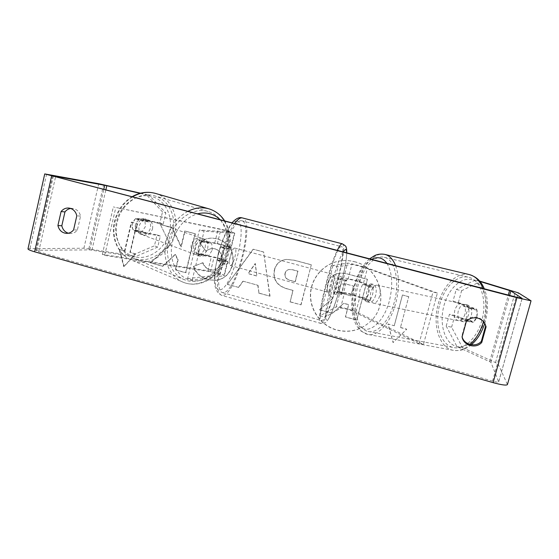 <?xml version="1.0" encoding="UTF-8"?>
<svg xmlns="http://www.w3.org/2000/svg" width="559" height="559" viewBox="0 0 559 559"><rect width="100%" height="100%" fill="white"/><g stroke="black" fill="none" stroke-linecap="round" stroke-linejoin="round"><path stroke-width="0.42" stroke-dasharray="2.79 2.1" d="M364.922 300.085L355.992 296.13C353.505 294.97 344.91 292.888 344.386 293.314L341.675 294.551C342.276 290.009 343.526 285.195 345.434 280.122L348.047 279.269C348.543 278.948 357.145 281.051 359.668 282.113L368.702 285.74C369.359 288.039 369.317 290.68 368.577 293.664C367.752 296.619 366.536 298.758 364.922 300.085L368.877 300.91L359.877 296.941C355.573 294.956 340.983 291.414 340.012 292.126L337.189 293.321C337.755 288.779 339.006 283.972 340.934 278.913L343.659 278.089C344.589 277.564 359.192 281.142 363.553 282.959L372.65 286.599C373.321 288.891 373.286 291.525 372.539 294.502C371.721 297.451 370.498 299.582 368.877 300.91M437.383 293.049L367.466 268.047C363.05 266.419 348.432 262.807 347.551 263.128L332.996 265.49L338.027 266.825L351.946 264.288L363.588 267.167L433.001 292.071L437.383 293.049L423.442 344.442L355.992 311.754C351.744 309.581 337.168 306.08 336.148 306.989L319.986 315.821L332.996 265.49M423.442 344.442L419.047 343.624L352.1 310.979C349.648 309.714 341.06 307.646 340.508 308.191L324.968 317.226L338.027 266.825M319.986 315.821L324.968 317.226M419.047 343.624L433.001 292.071M341.675 294.551L337.189 293.321M345.434 280.122L340.934 278.913M368.702 285.74L372.65 286.599M202.833 241.167C200.583 242.585 199.081 244.709 198.333 247.546C197.704 250.404 198.089 252.864 199.479 254.939L213.985 257.433C219.303 258.51 222.496 259.446 223.579 260.242L217.57 260.655C217.311 256.036 218.45 251.375 221.001 246.666L226.926 246.631C225.822 245.939 222.615 245.024 217.304 243.899L200.276 240.279C198.033 241.698 196.537 243.815 195.79 246.638C195.168 249.482 195.552 251.934 196.95 253.996L211.435 256.497C217.898 257.573 228.617 260.704 227.848 261.305L221.769 261.801C221.532 257.182 222.685 252.514 225.214 247.798L231.202 247.7C231.929 247.26 221.175 244.206 214.733 243.018L200.276 240.279M187.593 278.675L220.036 274.651C218.981 273.749 215.795 272.785 210.477 271.772L104.68 255.407L102.332 254.366L207.941 270.78C214.425 271.737 225.102 274.944 224.299 275.713L192.226 279.975L187.593 278.675L199.402 229.98L230.497 232.132L220.833 229.469L113.344 206.928L218.248 228.652C224.669 229.959 235.465 232.928 234.773 233.208L204.07 231.216L199.402 229.98M102.332 254.366L113.344 206.928M192.226 279.975L204.07 231.216M104.68 255.407L115.762 207.745M217.57 260.655L221.769 261.801M221.001 246.666L225.214 247.798M199.479 254.939L196.95 253.996M137.025 225.556C136.333 229.868 137.696 232.796 141.113 234.333C145.592 235.192 148.694 233.124 150.427 228.128C151.14 223.768 149.735 220.826 146.227 219.303C141.804 218.513 138.744 220.602 137.025 225.556M135.348 218.8L132.148 223.803L132.818 229.546L142.356 231.335L145.494 226.381L144.865 220.7L135.348 218.8L139.009 220.071C140.938 218.674 142.929 218.276 144.984 218.876L148.561 221.972L144.865 220.7M141.113 234.333L139.89 233.872L136.466 230.895L132.818 229.546M139.89 233.872C142.014 234.535 144.061 234.137 146.032 232.677L142.356 231.335M193.777 245.911C192.96 250.663 194.315 253.849 197.844 255.456C202.491 256.288 205.761 253.947 207.668 248.434C208.507 243.633 207.116 240.433 203.497 238.84C198.913 238.071 195.671 240.426 193.777 245.911M212.259 250.062L211.756 243.738L208.682 242.683L205.02 239.357C202.889 238.742 200.8 239.231 198.759 240.817L201.82 241.872L198.333 247.546L198.885 253.94L195.846 252.815L199.353 256.015C201.554 256.686 203.7 256.197 205.789 254.548L208.842 255.659L212.259 250.062M201.82 241.872L211.756 243.738M208.842 255.659L198.885 253.94M136.466 230.895L146.032 232.677M148.561 221.972L139.009 220.071M208.682 242.683L198.759 240.817M195.846 252.815L205.789 254.548M205.153 247.539C205.985 242.76 204.594 239.573 200.974 237.98C196.398 237.212 193.162 239.552 191.276 245.017C190.465 249.747 191.821 252.92 195.343 254.527C199.982 255.358 203.252 253.031 205.153 247.539M152.502 228.869C153.222 224.494 151.824 221.539 148.303 220.008C143.88 219.226 140.805 221.322 139.086 226.297C138.387 230.622 139.75 233.557 143.174 235.101C147.66 235.954 150.769 233.879 152.502 228.869M172.738 232.754C176.833 216.822 168.79 199.605 154.626 195.839C139.841 191.087 121.163 203.762 117.278 222.105C113.442 237.631 120.975 253.709 133.447 258.132C149.155 264.519 168.734 251.326 172.738 232.754M168.636 240.894C164.325 257.951 171.899 275.328 184.777 279.828C200.981 286.39 221.476 271.583 226.004 251.333C230.567 233.948 222.643 215.369 208.032 211.498C192.799 206.564 173.052 220.749 168.636 240.894M354.287 261.696C380.015 267.328 390.021 303.607 370.617 321.285C360.786 330.313 349.403 333.227 336.469 330.013C320.656 325.576 309.441 309.658 310.483 293.391C311.412 277.11 324.499 262.898 340.787 260.822C345.329 260.249 349.822 260.536 354.287 261.696M354.413 261.682C380.106 267.3 390.098 303.523 370.722 321.18C360.904 330.201 349.536 333.108 336.616 329.901C320.824 325.471 309.623 309.574 310.664 293.328C311.594 277.068 324.667 262.877 340.934 260.808C345.462 260.228 349.955 260.522 354.413 261.682M456.989 346.622L462.517 347.67L451.609 327.176L446.208 326.086L456.989 346.622L490.921 362.281L498.684 381.93C498.279 382.377 496.238 382.104 492.563 381.112L38.718 251.746L35.874 250.432L36.705 250.278L89.824 249.887L134.908 256.895L157.722 247.064L160.342 236.059L157.044 234.864L154.445 245.806L131.7 255.547L134.908 256.895M170.222 244.814L160.356 224.418L172.382 227.632L181.27 246.819L185.071 231.028L195.357 233.774L185.93 272.701L175.722 269.857L178.132 259.844L175.456 254.45L162.809 266.252L150.713 262.877L170.222 244.814L160.356 224.418M243.179 281.212L258.034 285.328L258.985 293.091L270.032 296.172L263.638 251.976L253.402 249.244L227.471 284.293L238.679 287.424L243.179 281.212L258.034 285.328M484.842 323.528L484.625 323.088C483.067 320.216 480.677 318.316 477.477 317.386C473.005 316.373 469.218 317.463 466.108 320.642L461.895 335.952L462.118 336.853M70.741 208.472L73.956 208.689C77.449 209.8 79.651 212.28 80.552 216.137L77.373 230.056C75.486 232.39 73.117 233.543 70.266 233.515L68.359 233.215M119.619 249.447L124.147 266.545L135.697 253.912L130.324 252.423L137.095 223.649L131.7 222.202L124.964 250.935L119.2 249.454L123.735 266.566L124.147 266.545M400.51 327.441L406.763 329.181L393.138 342.471L388.065 323.989L394.277 325.715L402.494 294.984L408.762 296.668L400.447 327.553L408.762 296.668M274.567 269.892L274.539 270.004C272.904 279.64 277.292 285.949 287.689 288.926L293.063 290.407L290.163 301.79L301.056 304.83L311.321 264.756L294.376 260.235L286.809 259.418C280.471 259.956 276.391 263.45 274.567 269.892L274.308 270.032C272.673 279.682 277.061 285.998 287.48 288.982L293.063 290.407M193.833 266.377C195.636 272.68 200.422 277.138 208.2 279.752L216.361 280.304C224.48 278.962 229.903 273.812 232.621 264.868L232.649 264.756C234.78 251.941 229.812 243.326 217.737 238.917L212.693 238.12C207.508 238.092 203.224 239.657 199.836 242.83L206.089 251.25C208.165 249.524 210.408 248.615 212.832 248.524L215.418 248.874C220.889 251.005 223.034 255.281 221.86 261.689L221.832 261.801C220.428 266.699 217.626 269.459 213.44 270.081L210.296 269.794C206.69 268.627 204.266 266.266 203.008 262.73L193.505 266.398C195.308 272.715 200.101 277.18 207.892 279.793L216.06 280.352C224.187 279.004 229.616 273.847 232.341 264.896L232.369 264.777C234.501 251.948 229.525 243.326 217.437 238.903L212.385 238.106C207.193 238.078 202.903 239.65 199.514 242.823L199.836 242.83M466.108 320.642L466.346 321.481M462.517 347.67L495.512 362.581L498.349 364.363L507.425 384.571M28.006 248.734L83.899 248.224L131.7 255.547M140.141 193.316L149.407 195.426L146.088 194.448L162.501 211.91L165.841 212.972L149.407 195.426M140.602 193.197L146.088 194.448M160.342 236.059L136.648 231.657C134.062 226.863 135.026 222.748 139.554 219.31L163.207 224.033L159.888 222.908L162.501 211.91M159.888 222.908L136.291 218.185C131.784 221.595 130.827 225.689 133.405 230.462L157.044 234.864M163.207 224.033L165.841 212.972M157.722 247.064L154.445 245.806M446.208 326.086L449.436 314.277L467.366 321.327C469.176 320.146 470.482 318.183 471.293 315.423C472.013 312.635 471.936 310.14 471.055 307.932L452.965 301.364L456.207 289.478L461.601 290.701L480.803 281.352M479.657 281.086L475.304 280.059L479.992 281.484M475.304 280.059L456.207 289.478M452.965 301.364L458.359 302.538L476.589 309.134C477.477 311.335 477.561 313.823 476.848 316.604C476.037 319.343 474.724 321.306 472.9 322.48L454.837 315.402L449.436 314.277M467.366 321.327L472.9 322.48M458.359 302.538L461.601 290.701M451.609 327.176L454.837 315.402M471.055 307.932L476.589 309.134M461.895 335.952L462.083 336.965M139.554 219.31L136.291 218.185M136.648 231.657L133.405 230.462M77.373 230.056L73.599 229.875M80.552 216.137L76.807 215.823M319.517 309.749L332.353 313.333L343.673 303.341L348.599 304.697L345.392 316.967L356.663 320.111L367.375 279.353L348.047 274.189C343.764 273.078 340.165 272.89 337.252 273.63L333.709 275.07C330.746 276.747 328.741 279.577 327.7 283.546L327.672 283.665C326.344 289.883 328.035 294.782 332.731 298.345L319.517 309.749L332.507 313.243L343.813 303.264L348.732 304.62L345.532 316.876L356.782 320.014L367.48 279.304L348.18 274.148C343.904 273.044 340.312 272.855 337.398 273.596L333.863 275.035C330.9 276.705 328.902 279.528 327.86 283.497L327.833 283.609C326.512 289.828 328.196 294.712 332.885 298.275L319.692 309.665M123.735 266.566L135.697 253.912M135.299 253.926L130.324 252.423M129.919 252.43L136.689 223.621L137.095 223.649M124.964 250.935L124.552 250.935L131.295 222.168L131.7 222.202M131.295 222.168L136.689 223.621M124.552 250.935L119.2 249.454M408.706 296.738L402.494 294.984M400.447 327.553L406.714 329.293L393.068 342.604L387.988 324.094L394.277 325.715M394.207 325.82L402.431 295.054M257.783 285.376L258.985 293.091M258.733 293.147L270.032 296.172M269.801 296.235L263.638 251.976M263.394 251.983L253.402 249.244M253.143 249.244L227.471 284.293M227.185 284.342L238.679 287.424M238.407 287.473L242.906 281.254M256.63 275.985L248.056 273.637L255.107 263.61L256.881 275.95L248.322 273.603L255.358 263.589L256.881 275.95M292.86 290.463L290.163 301.79M289.96 301.86L301.056 304.83M300.861 304.907L311.321 264.756M311.139 264.784L294.174 260.249L286.592 259.432C280.248 259.97 276.167 263.471 274.336 269.92M285.034 273.372C285.656 271.094 287.019 269.801 289.115 269.501L292.65 269.815L297.765 271.199L295.068 281.785L289.904 280.373C285.949 279.116 284.314 276.817 285.006 273.484L285.251 273.337C285.866 271.059 287.228 269.773 289.324 269.473L292.853 269.78L297.968 271.164L295.271 281.736L290.114 280.332C286.166 279.074 284.531 276.775 285.216 273.449L285.251 273.337M159.986 224.39L172.025 227.611L180.92 246.819L184.729 231.007L195.028 233.753L185.595 272.736L175.365 269.885L177.783 259.865L175.1 254.457L162.438 266.273L150.713 262.877M150.329 262.898L169.859 244.814M162.438 266.273L162.809 266.252M175.1 254.457L175.456 254.45M177.783 259.865L178.132 259.844M175.365 269.885L175.722 269.857M180.92 246.819L181.27 246.819M172.025 227.611L172.382 227.632M199.514 242.823L206.089 251.25M205.775 251.257C207.85 249.524 210.1 248.615 212.525 248.524L215.11 248.881C220.588 251.012 222.741 255.288 221.567 261.71L221.539 261.822C220.127 266.727 217.325 269.487 213.133 270.109L209.981 269.829C206.376 268.655 203.944 266.294 202.693 262.751L203.008 262.73M202.693 262.751L193.505 266.398M338.866 287.347L341.682 283.986L346.217 284.063L353.588 286.054L351.038 295.809L343.617 293.789C339.753 292.595 338.167 290.449 338.866 287.347L341.535 284.042L346.077 284.112L353.588 286.054M353.463 286.11L350.905 295.879L343.485 293.852C339.606 292.657 338.02 290.505 338.719 287.403M468.505 314.836C466.94 319.469 464.627 321.642 461.559 321.362C458.268 319.944 457.178 316.471 458.282 310.958C459.819 306.325 462.146 304.145 465.249 304.417C468.519 305.822 469.602 309.288 468.505 314.836M466.374 319.014L466.506 312.712L469.546 307.492L476.96 310.189L476.848 316.604L473.725 321.879L466.374 319.014L460.197 317.722C460.833 319.993 461.986 321.348 463.642 321.795L467.492 320.58L473.725 321.879M476.96 310.189L470.727 308.841C470.07 306.625 468.938 305.305 467.331 304.872L463.376 306.157L469.546 307.492M375.704 295.173C374.146 300.113 372.035 302.496 369.366 302.321C366.55 300.952 365.733 297.346 366.921 291.498C368.451 286.564 370.568 284.182 373.279 284.335C376.081 285.677 376.885 289.289 375.704 295.173M359.507 296.703L359.919 290.009L362.756 284.328L367.445 285.349L370.931 283.825C372.315 284.21 373.244 285.558 373.712 287.871L368.968 286.844L368.577 293.664L365.663 299.414L370.407 300.4L367.011 301.839C365.593 301.434 364.657 300.05 364.195 297.681L359.507 296.703L365.663 299.414M368.968 286.844L362.756 284.328M467.492 320.58L460.197 317.722M463.376 306.157L470.727 308.841M367.445 285.349L373.712 287.871M370.407 300.4L364.195 297.681M379.631 296.004C378.08 300.938 375.962 303.306 373.272 303.125C370.428 301.755 369.604 298.15 370.792 292.322C372.322 287.403 374.446 285.027 377.171 285.188C379.994 286.529 380.819 290.135 379.631 296.004M464.997 314.095C463.439 318.735 461.133 320.922 458.08 320.642C454.802 319.224 453.719 315.751 454.83 310.224C456.368 305.584 458.687 303.39 461.776 303.663C465.025 305.06 466.101 308.533 464.997 314.095M439.744 304.48C444.209 287.263 457.318 274.294 468.638 277.292C480.656 279.577 487.616 300.686 481.816 320.496C477.12 338.174 463.837 350.193 453.342 347.495C440.478 345.022 434.252 323.549 439.744 304.48M357.711 286.872C362.274 268.711 374.306 254.618 384.215 257.287C394.766 259.18 400.188 281.086 394.312 302.119C389.483 320.887 377.255 333.954 368.088 331.452C356.824 329.265 352.163 307.003 357.711 286.872M226.255 264.344C229.316 264.505 233.725 247.26 230.692 246.966L230.539 246.952C227.527 246.47 222.957 264.141 226.039 264.33L226.255 264.344M221.252 259.586C223.209 255.547 224.194 251.529 224.215 247.532L229.19 248.874L228.023 246.274C227.303 246.309 226.479 247.183 225.543 248.902L220.484 247.539C218.471 251.662 217.472 255.743 217.479 259.795L221.252 259.586L226.22 260.941C225.298 262.66 224.473 263.562 223.747 263.659L226.039 264.33M224.215 247.532L220.484 247.539M223.53 263.645L222.524 261.172L217.479 259.795M333.954 293.803C335.505 293.524 340.179 275.804 338.67 275.936L338.593 275.936C337.119 275.88 332.291 294.069 333.849 293.817L333.954 293.803M346.776 280.492L341.465 279.067L341.339 276.649L339.655 279.619L345.057 281.072L341.766 293.713L343.54 292.916L346.776 280.492L345.057 281.072M343.54 292.916L338.244 291.477L336.518 294.551L336.378 292.245L341.766 293.713M336.378 292.245L338.244 291.477M341.465 279.067L339.655 279.619M229.19 248.874L225.543 248.902M222.524 261.172L226.22 260.941M230.441 265.49C233.445 265.63 237.868 248.371 234.892 248.091L234.738 248.077C231.782 247.609 227.206 265.301 230.231 265.476L230.441 265.49M329.524 292.588C331.138 292.329 335.798 274.63 334.226 274.742L334.142 274.742C332.605 274.665 327.791 292.839 329.412 292.602L329.524 292.588M341.416 246.673C335.526 244.066 314.647 322.25 321.663 320.545L322.326 320.377C329.419 317.212 347.789 247.043 341.563 246.687L341.416 246.673M241.502 220.686C236.485 219.75 227.45 235.465 222.328 255.016C217.144 274.56 217.486 291.805 222.524 292.609L223.74 292.602C236.443 291.169 253.765 222.601 241.788 220.742L241.502 220.686M363.553 282.959L367.466 268.047M355.992 311.754L359.877 296.941M343.659 278.089L347.551 263.128M359.668 282.113L363.588 267.167M348.047 279.269L351.946 264.288M340.508 308.191L344.386 293.314M336.148 306.989L340.012 292.126M352.1 310.979L355.992 296.13M207.941 270.78L211.435 256.497M214.733 243.018L218.248 228.652M230.783 247.784L234.368 233.236M226.674 246.68L230.245 232.146M217.304 243.899L220.833 229.469M219.764 274.755L223.321 260.312M223.852 275.887L227.415 261.43M210.477 271.772L213.985 257.433M155.157 193.33C170.488 197.355 179.18 215.963 174.757 233.138C170.439 253.164 149.302 267.405 132.336 260.445C118.962 255.659 110.864 238.372 114.986 221.671C117.781 210.743 123.616 202.463 132.504 196.845M169.496 231.796C173.367 216.081 165.101 199.479 150.986 196.307C136.941 192.89 120.346 204.72 116.538 221.616C112.506 238.469 122.365 255.156 136.613 257.189C150.811 259.474 165.82 247.56 169.496 231.796M187.887 211.323C177.056 217.325 169.845 227.038 166.254 240.461C161.621 258.817 169.761 277.495 183.576 282.372C201.086 289.513 223.202 273.533 228.079 251.711C233.005 232.97 224.452 212.888 208.633 208.752M220.253 219.778C227.841 228.247 230.217 238.986 227.373 252.004C223.209 269.333 207.396 282.749 192.645 280.632C177.846 278.794 167.861 260.704 172.438 242.04C176.665 227.268 184.994 217.856 197.439 213.817M492.563 381.112L516.111 297.108M38.718 251.746L55.586 176.742M88.86 248.734L103.604 184.756M91.942 250.097L105.84 189.878M89.824 249.887L103.785 189.34M36.705 250.278L53.364 176.127M498.67 381.832L522.099 298.464M490.921 362.281L509.612 295.411M489.733 361.526L508.299 295.068M495.512 362.581L515.321 291.819M498.349 364.363L518.389 292.874M507.376 384.312L530.959 300.721M30.004 248.371L46.614 174.163M83.899 248.224L98.733 183.715M469.413 274.609C457.178 271.367 443.056 285.383 438.256 303.914C432.345 324.43 439.025 347.586 452.93 350.262C458.611 351.422 464.34 349.508 470.098 344.526M483.472 321.635L483.598 321.173C486.742 309.057 486.547 298.157 483.018 288.458M484.394 320.866C479.329 339.411 464.788 350.759 454.327 345.686C443.776 340.878 439.325 322.305 443.972 305.528C448.465 288.696 461.378 276.453 472.418 279.821C483.535 282.917 489.621 302.377 484.394 320.866M395.59 265.609C399.343 275.971 399.433 288.36 395.87 302.768C390.657 323.018 377.472 337.056 367.619 334.366C355.447 331.997 350.458 307.988 356.418 286.334C361.331 266.79 374.285 251.557 385.004 254.443M371.658 259.355C364.021 264.1 358.354 273.106 354.665 286.369C349.948 304.166 353.05 323.507 362.064 328.203C370.987 333.185 384.208 320.698 389.399 300.91C393.145 284.985 392.313 272.457 386.905 263.338M342.332 243.815C348.914 244.576 329.258 319.587 321.593 323.207L320.859 323.409C315.22 325.317 327.56 269.641 337.301 250.376M343.1 251.892C339.369 257.916 333.087 276.53 329.16 293.461C325.184 311.691 324.513 320.545 327.155 320.021C332.486 317.631 347.272 266.28 346.601 252.808M234.605 223.53C228.47 232.034 221.776 250.229 218.925 266.482C216.27 283.839 217.192 293.475 221.706 295.383L223.062 295.369C236.778 293.601 255.344 220.022 242.466 217.933M236.89 221.168C249.111 221.741 232.502 288.64 219.96 289.876C214.335 291.225 213.063 275.51 217.863 256.064C222.587 236.618 231.789 220.211 236.89 221.168M234.773 233.208L231.202 247.7M226.926 246.631L230.497 232.132M227.848 261.305L224.299 275.713M220.036 274.651L223.579 260.242M132.064 196.733C123.085 202.323 117.215 210.533 114.462 221.378C110.375 237.841 118.396 255.344 132.336 260.445L183.576 282.372C202.127 289.786 224.159 273.617 228.952 252.144C231.65 240.601 230.231 230.196 224.704 220.945M146.227 219.303L144.984 218.876M203.497 238.84L205.02 239.357M199.353 256.015L197.844 255.456M200.974 237.98L148.303 220.008M195.343 254.527L143.174 235.101M184.777 279.828L133.447 258.132M208.032 211.498L154.626 195.839M72.663 208.451L68.848 208.053M52.63 175.833L35.874 250.432M522.141 298.443L498.684 381.93M484.625 323.088L485.079 323.961M66.43 233.376L70.266 233.515M369.618 258.817C362.484 265.078 357.334 274.162 354.168 286.054C351.716 295.704 351.157 304.9 352.491 313.648C353.323 318.455 354.797 322.655 356.921 326.246L360.883 330.956L367.619 334.366L452.93 350.262C461.531 351.541 466.653 348.502 471.321 344.784M484.758 323.382L485.359 321.362C488.489 309.4 488.147 298.548 484.339 288.807M461.559 321.362L463.642 321.795M465.249 304.417L467.331 304.872M369.366 302.321L367.011 301.839M370.931 283.825L373.279 284.335M373.272 303.125L458.08 320.642M377.171 285.188L461.776 303.663M384.215 257.287L468.638 277.292M368.088 331.452L453.342 347.495M346.776 252.85C346.426 263.149 341.717 283.525 336.336 300.008C330.781 317.442 325.883 323.123 325.205 322.697L320.859 323.409L221.706 295.383C214.859 292.084 212.769 282.714 215.439 267.258L220.113 247.357C223.293 238.281 225.291 232.223 232.006 222.852M228.184 246.295L230.692 246.966M338.67 275.936L341.339 276.649M333.849 293.817L336.518 294.551M234.892 248.091L334.226 274.742M230.231 265.476L329.412 292.602M222.524 292.609L321.663 320.545M241.788 220.742L341.563 246.687"/><path stroke-width="0.84" d="M479.992 281.484L510.863 290.918L522.113 298.408L516.111 297.108L55.586 176.742L53.405 175.938L104.722 185.274L140.141 193.316M462.118 336.853C464.096 344.917 475.995 347.719 481.355 341.311L485.624 325.932L484.842 323.528M68.359 233.215C64.886 232.083 62.713 229.595 61.818 225.773L64.963 211.917C66.486 209.967 68.415 208.821 70.741 208.472M61.078 211.554C63.139 208.996 65.724 207.822 68.848 208.053L70.148 208.29C73.676 209.415 75.898 211.924 76.807 215.823L73.599 229.875C71.699 232.244 69.309 233.403 66.43 233.376C61.958 232.886 59.114 230.28 57.912 225.55L61.078 211.554L64.963 211.917M477.84 318.19C473.326 317.17 469.49 318.267 466.346 321.481L462.083 336.965C463.411 345.651 476.093 349.2 481.767 342.394L486.092 326.84L485.079 323.961C483.5 321.055 481.082 319.133 477.84 318.19M479.657 281.086L518.389 292.874L531.05 300.812L507.425 384.571C506.496 385.626 501.723 384.983 493.108 382.649L34.602 251.788C29.927 250.418 27.726 249.398 28.006 248.734L44.734 173.919L98.733 183.715L140.602 193.197M531.05 300.812L516.928 297.688L44.734 173.919M481.355 341.311L481.767 342.394M485.624 325.932L486.092 326.84M61.818 225.773L57.912 225.55M132.504 196.845C140.03 192.485 147.583 191.311 155.157 193.33C147.324 191.269 139.624 192.401 132.064 196.733M155.157 193.33L208.633 208.752C201.869 206.921 194.958 207.78 187.887 211.323M197.439 213.817C206.376 211.686 213.978 213.671 220.253 219.778M493.108 382.649L516.928 297.688M34.602 251.788L51.603 176.022M105.84 189.878L106.804 185.721M103.785 189.34L104.722 185.274M509.612 295.411L510.863 290.918M508.299 295.068L509.577 290.47M470.098 344.526C476.107 339.034 480.565 331.403 483.472 321.635M483.018 288.458C479.895 280.772 475.36 276.153 469.413 274.609L385.004 254.443C389.511 255.603 393.04 259.327 395.59 265.609M386.905 263.338C382.712 257.559 377.632 256.232 371.658 259.355M337.301 250.376C339.432 245.974 341.053 243.78 342.157 243.794L342.332 243.815M346.601 252.808C346.552 250.586 346.175 249.468 345.462 249.454L343.1 251.892M346.776 252.85C346.748 249.684 346.489 247.763 346 247.078C346.37 246.61 345.141 245.52 342.297 243.808L242.194 217.877C240.077 217.598 237.547 219.484 234.605 223.53M208.633 208.752C215.418 210.778 220.777 214.845 224.704 220.945M471.321 344.784C477.323 339.613 481.802 332.479 484.758 323.382M385.004 254.443C379.428 253.346 375.438 255.204 374.663 255.61L369.618 258.817M469.413 274.609C478.336 277.453 481.558 282.735 484.339 288.807M242.466 217.933L241.74 217.786C239.028 217.025 235.779 218.709 232.006 222.852"/></g></svg>
